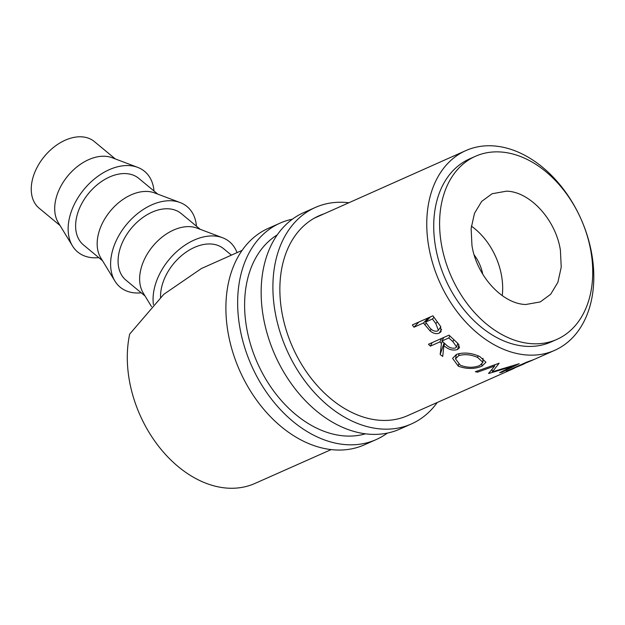 <?xml version="1.0" encoding="UTF-8"?>
<svg xmlns="http://www.w3.org/2000/svg" width="625" height="625" viewBox="0 0 625 625"><rect width="100%" height="100%" fill="white"/><g stroke="black" fill="none" stroke-linecap="round" stroke-linejoin="round"><path stroke-width="0.94" d="M471.961 245.461L471.125 228.5L474.477 213.336L481.695 201.375L492.125 193.727L506.57 191.164C530.07 191.648 555.859 219.953 560.398 250.195L561.227 267.164L557.883 282.328L550.656 294.289L540.234 301.938L525.781 304.5C502.289 304.008 476.492 275.711 471.961 245.461M471.359 226.109A59.211 41.938 -113.9 0 1 501.648 276.289A59.211 41.938 -113.9 0 1 502.25 295.617M474.188 254.945A34.156 24.195 -113.9 0 1 482.742 274.195M60.07 225.547L39.156 208.211A43.266 29.023 -50.3 0 1 38.695 164.5A43.266 29.023 -50.3 0 1 81.523 136.82A43.266 29.023 -50.3 0 1 94.383 141.586L115.297 158.922M154 191A52.375 35.133 129.7 0 0 137.625 167.344L112.109 157.719A43.266 29.023 129.7 0 0 104.984 156.266A43.266 29.023 129.7 0 0 64.797 179.859A43.266 29.023 129.7 0 0 58.297 222.641L72.492 245.93A52.375 35.133 129.7 0 0 93.281 257.773A52.375 35.133 129.7 0 0 98.773 257.625M137.625 167.344A52.375 35.133 129.7 0 0 129.008 165.586A52.375 35.133 129.7 0 0 80.359 194.141A52.375 35.133 129.7 0 0 72.492 245.93M157.758 194.117L138.75 178.367A43.266 29.023 129.7 0 0 125.898 173.602A43.266 29.023 129.7 0 0 83.07 201.273A43.266 29.023 129.7 0 0 83.531 244.992L102.531 260.742M196.461 226.195A52.375 35.133 129.7 0 0 180.086 202.539L154.57 192.914A43.266 29.023 129.7 0 0 147.445 191.461A43.266 29.023 129.7 0 0 107.266 215.055A43.266 29.023 129.7 0 0 100.758 257.836L114.953 281.125A52.375 35.133 129.7 0 0 135.742 292.961A52.375 35.133 129.7 0 0 141.234 292.82M180.086 202.539A52.375 35.133 129.7 0 0 171.469 200.781A52.375 35.133 129.7 0 0 122.82 229.336A52.375 35.133 129.7 0 0 114.953 281.125M200.219 229.312L181.219 213.562A43.266 29.023 129.7 0 0 168.359 208.797A43.266 29.023 129.7 0 0 125.531 236.469A43.266 29.023 129.7 0 0 125.992 280.188L144.992 295.938M237.031 252.633A52.375 35.133 129.7 0 0 222.547 237.734L197.031 228.109A43.266 29.023 129.7 0 0 189.906 226.656A43.266 29.023 129.7 0 0 149.727 250.25A43.266 29.023 129.7 0 0 143.227 293.023L151.516 306.641M222.547 237.734A52.375 35.133 129.7 0 0 213.93 235.977A52.375 35.133 129.7 0 0 170.562 257.836A52.375 35.133 129.7 0 0 153.414 304.602M231.391 255.148L223.68 248.75A43.266 29.023 129.7 0 0 210.82 243.992A43.266 29.023 129.7 0 0 160.562 297.367M242.078 250.383L201.477 268.484L163.828 294.289L129.688 334.086A109.047 77.227 66 0 0 228.32 488.18A109.047 77.227 66 0 0 254.922 483.453L331.227 449.57M432.906 315.789L440.57 326.398L441.062 331.656L439.227 333.109C436.367 334.281 433.289 333.523 429.992 330.836L423.453 323L413.961 327.211L412.344 324.922L432.906 315.789M449.023 335.133L458.109 343.672L459.508 347.633L457.492 349.523C452.797 350.883 448.266 349.578 443.891 345.594L442.719 356.43L440.172 354.531L441.453 343.406L439.875 341.922L430.383 346.133L428.461 344.266L449.023 335.133M479.773 356.531L485.938 362.234L481.906 366.188C474.633 369.18 466.773 369.188 458.344 366.227L452.57 358.367L456.492 354.383C463.695 352.102 471.453 352.82 479.773 356.531M489.734 372.07L494.695 365.992L477.547 372.172L475.352 371.711L499.125 363.227L492.453 371.773L519.219 363.711L501.656 372.344L499.617 372.703L512.234 366.43L489.016 373.414L488.539 373.406L489.734 372.07M492.547 145.844A109.305 77.406 66 0 0 465.805 150.609A109.305 77.406 66 0 0 432.961 264.242A109.305 77.406 66 0 0 528.023 355.07A109.305 77.406 66 0 0 554.688 350.336A109.305 77.406 66 0 0 587.625 236.727A109.305 77.406 66 0 0 492.547 145.844M475.391 156.312L469.516 158.93A100.195 70.961 66 0 0 439.406 263.086A100.195 70.961 66 0 0 526.547 346.344A100.195 70.961 66 0 0 550.992 342.008L556.867 339.398A100.203 70.961 66 0 0 587.062 235.25A100.203 70.961 66 0 0 499.906 151.938A100.203 70.961 66 0 0 475.391 156.312A100.203 70.961 66 0 0 445.281 260.477A100.203 70.961 66 0 0 532.422 343.734A100.203 70.961 66 0 0 556.867 339.398M514.594 368.125L506.195 371.258L526.766 362.125L534.117 359.469L554.688 350.336M533.062 359.922L520.273 365.281L532.008 360.406M524.617 363.672L510.25 369.734L523.562 364.156M439.227 333.109L441.578 329.391M429.992 330.836L431.211 329.18M423.453 323L428.352 317.812M413.961 327.211L418.859 322.023M430.461 316.875L425.562 322.062L428.789 326.438C431.234 330.102 434.102 331.648 437.391 331.078L438.367 330.297L435.836 323.57L432.414 319.023L425.562 322.062M434 317.344L432.414 319.023M492.453 371.773L492.008 369.391M501.656 372.344L501.477 371.789M512.234 366.43L512.109 365.969M489.016 373.414L488.938 372.969M494.695 365.992L494.578 364.859M477.547 372.172L477.453 370.969M457.492 349.523L458.945 344.781M443.891 345.594L444.758 343.578M440.172 354.531L444.086 342.961M441.453 343.406L442.406 341.391M439.875 341.922L441.633 338.414M430.383 346.133L432.141 342.633M443.742 337.477L441.984 340.984L445.953 344.648C448.867 347.594 452.023 348.703 455.438 347.984L456.562 346.875L452.938 341.68L448.836 337.945L441.984 340.984M449.844 335.938L448.836 337.945M481.906 366.188L481.859 364.258M458.344 366.227L458.555 364.25M459.117 353.516L458.609 355.734L455.508 358.891L460.367 365.25C467.227 367.82 473.68 367.914 479.727 365.539L482.883 362.391L477.773 357.523C470.961 354.484 464.57 353.891 458.609 355.734M477.961 355.75L477.773 357.523M348.883 202.75A118.422 83.875 66.1 0 0 315.305 207.469L303.555 212.695A118.422 83.875 66.1 0 0 263.195 316.18A118.422 83.875 66.1 0 0 399.688 429.141L411.438 423.922A118.422 83.875 66.1 0 0 437.234 402.492M315.305 207.469A118.422 83.875 66.1 0 0 274.945 310.961A118.422 83.875 66.1 0 0 411.438 423.922M323.844 213.914A109.312 77.43 66.1 0 0 319.008 215.797A109.312 77.43 66.1 0 0 281.75 311.328A109.312 77.43 66.1 0 0 407.742 415.594A109.312 77.43 66.1 0 0 408.578 415.219M292.367 219.195A118.422 83.875 66.1 0 0 280.047 223.133L268.297 228.352A118.422 83.875 66.1 0 0 227.938 331.844A118.422 83.875 66.1 0 0 364.43 444.805L376.18 439.578A118.422 83.875 66.1 0 0 387.367 433.086M280.047 223.133A118.422 83.875 66.1 0 0 239.688 326.625A118.422 83.875 66.1 0 0 376.18 439.578M277.211 234.906A109.312 77.43 66.1 0 0 246.492 326.984A109.312 77.43 66.1 0 0 365.547 433.797M424.773 324.797L426.297 323.094M437.289 321.797L435.836 323.57M453.805 339.648L452.938 341.68M314.219 218.211L465.805 150.609M406.891 415.969L513.547 368.602M440.773 326.773L438.367 330.297M457.781 343.32L456.562 346.875M456.43 354.414L455.508 358.891M482.969 358.273L482.883 362.391"/></g></svg>
